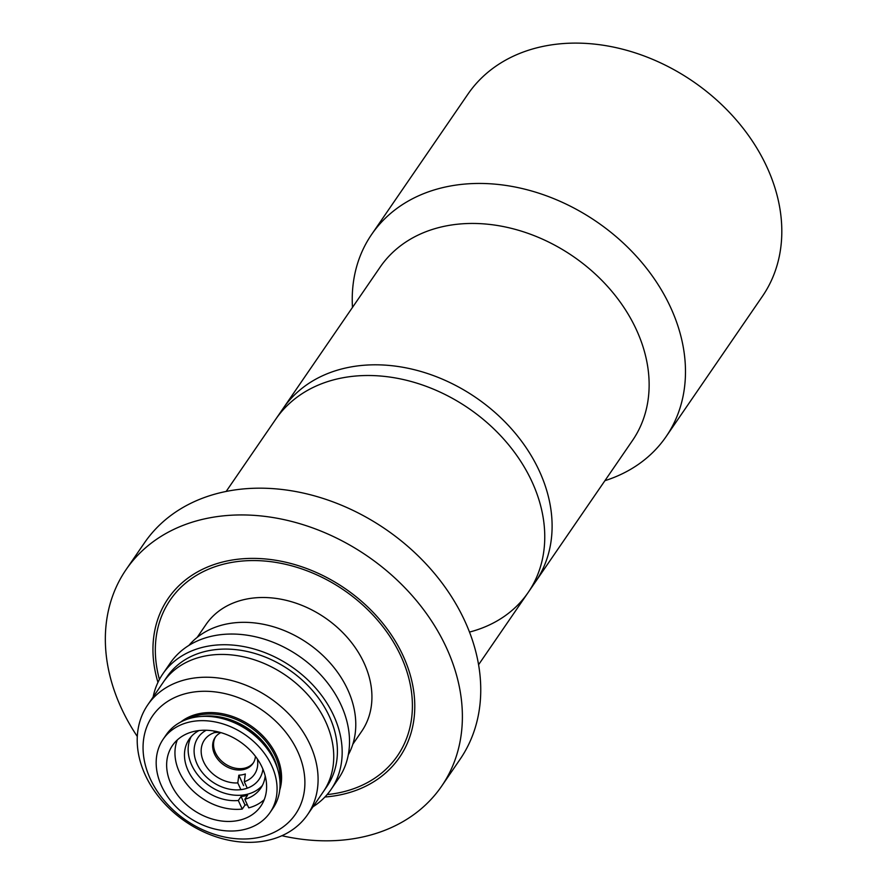 <?xml version="1.0" encoding="UTF-8"?>
<svg xmlns="http://www.w3.org/2000/svg" width="886" height="886" viewBox="0 0 886 886"><rect width="100%" height="100%" fill="white"/><g stroke="black" fill="none" stroke-linecap="round" stroke-linejoin="round"><path stroke-width="1.33" d="M352.473 307.42A178.595 137.828 34.5 0 1 371.622 234.458A178.595 137.828 34.5 0 1 450.121 186.06A178.595 137.828 34.5 0 1 640.279 260.672A178.595 137.828 34.5 0 1 666.117 436.599A178.595 137.828 34.5 0 1 604.905 480.688M371.622 234.458L467.952 94.115A178.595 137.828 34.5 0 1 546.452 45.718A178.595 137.828 34.5 0 1 736.609 120.341A178.595 137.828 34.5 0 1 762.447 296.267L666.117 436.599M226.163 491.442L283.077 408.524A153.09 118.137 34.5 0 1 350.369 367.048A153.09 118.137 34.5 0 1 513.359 430.995A153.09 118.137 34.5 0 1 535.509 581.792L632.538 440.442A153.09 118.137 -145.5 0 0 610.388 289.644A153.09 118.137 -145.5 0 0 447.397 225.686A153.09 118.137 -145.5 0 0 380.105 267.173L283.077 408.524A153.09 118.137 34.5 0 1 350.369 367.048A153.09 118.137 34.5 0 1 513.359 430.995A153.09 118.137 34.5 0 1 535.509 581.792L528.156 592.501A153.09 118.137 34.5 0 1 469.502 632.072M343.015 377.746A153.09 118.137 34.5 0 1 506.017 441.704A153.09 118.137 34.5 0 1 528.156 592.501A153.09 118.137 34.5 0 0 506.017 441.704A153.09 118.137 34.5 0 0 343.015 377.746A153.09 118.137 34.5 0 0 275.734 419.233A153.09 118.137 34.5 0 1 343.015 377.746M157.952 682.375A140.331 108.291 34.5 0 1 229.851 560.439A140.331 108.291 34.5 0 1 403.13 655.85A140.331 108.291 34.5 0 1 337.887 795.318A140.331 108.291 34.5 0 1 324.94 797.001M137.286 736.465A191.354 147.663 34.5 0 1 126.1 569.587A191.354 147.663 34.5 0 1 210.215 517.734A191.354 147.663 34.5 0 1 413.95 597.685A191.354 147.663 34.5 0 1 441.638 786.17A191.354 147.663 34.5 0 1 357.523 838.034A191.354 147.663 34.5 0 1 281.892 835.719M126.1 569.587L144.473 542.83A191.354 147.663 34.5 0 1 228.577 490.977A191.354 147.663 34.5 0 1 432.324 570.927A191.354 147.663 34.5 0 1 460 759.413L441.638 786.17M159.425 679.451A137.773 106.32 34.5 0 1 230.836 562.577A137.773 106.32 34.5 0 1 400.959 656.249A137.773 106.32 34.5 0 1 336.901 793.192A137.773 106.32 34.5 0 1 327.133 794.576M307.586 814.655L323.235 791.862A96.951 74.823 -145.5 0 0 309.203 696.352A96.951 74.823 -145.5 0 0 205.973 655.85A96.951 74.823 34.5 0 1 309.203 696.352A96.951 74.823 34.5 0 1 323.235 791.862L326.901 786.502A96.951 74.823 -145.5 0 0 312.88 691.002A96.951 74.823 -145.5 0 0 209.65 650.501A96.951 74.823 -145.5 0 0 167.033 676.771L163.356 682.12A96.951 74.823 34.5 0 1 205.973 655.85A96.951 74.823 -145.5 0 0 163.356 682.12L147.718 704.924A96.951 74.823 34.5 0 1 190.324 678.643A96.951 74.823 34.5 0 1 293.554 719.155A96.951 74.823 34.5 0 1 307.586 814.655A96.951 74.823 34.5 0 1 264.969 840.925A96.951 74.823 34.5 0 1 161.739 800.423A96.951 74.823 34.5 0 1 147.718 704.924M312.991 806.781A102.056 78.754 -145.5 0 0 331.109 789.393L338.452 778.694A102.056 78.754 -145.5 0 0 323.689 678.167A102.056 78.754 -145.5 0 0 215.032 635.528A102.056 78.754 -145.5 0 0 170.178 663.182L162.825 673.881A102.056 78.754 -145.5 0 0 153.123 697.049M331.109 789.393A102.056 78.754 -145.5 0 0 316.346 688.865A102.056 78.754 -145.5 0 0 207.678 646.226A102.056 78.754 -145.5 0 0 162.825 673.881M348.309 754.806A96.951 74.823 -145.5 0 0 328.795 661.499A96.951 74.823 -145.5 0 0 228.012 623.744A96.951 74.823 -145.5 0 0 188.917 645.407M197.157 637.399L206.039 624.453A94.403 72.851 34.5 0 1 247.526 598.881A94.403 72.851 34.5 0 1 348.043 638.319A94.403 72.851 34.5 0 1 361.698 731.304L352.816 744.251M247.316 804.743A53.581 41.343 34.5 0 1 245.001 805.053L242.255 809.073L238.312 800.501L241.07 796.492A43.37 33.469 -145.5 0 0 244.381 796.027A43.37 33.469 -145.5 0 0 247.571 795.285L244.813 799.305L248.756 807.866A53.581 41.343 34.5 0 0 264.249 799.637M238.312 800.501A43.37 33.469 34.5 0 1 194.255 780.488A43.37 33.469 34.5 0 1 189.172 739.201A43.37 33.469 34.5 0 1 199.073 730.54M262.356 785.494A43.37 33.469 34.5 0 1 245.3 794.687A43.37 33.469 34.5 0 1 200.502 778.107A43.37 33.469 34.5 0 1 191.177 736.631M262.921 769.148A36.99 28.551 34.5 0 1 259.111 779.326A36.99 28.551 34.5 0 1 242.842 789.348A36.99 28.551 34.5 0 1 203.459 773.899A36.99 28.551 34.5 0 1 198.11 737.451A36.99 28.551 34.5 0 1 206.239 730.241M245.001 805.053L241.07 796.492M242.255 809.073A53.581 41.343 34.5 0 1 190.39 788.285A53.581 41.343 34.5 0 1 177.311 739.954M265.213 775.937A43.37 33.469 34.5 0 1 260.694 788.285A43.37 33.469 34.5 0 1 244.813 799.305M257.35 758.97A30.323 23.401 34.5 0 1 244.292 781.729L245.333 773.976A25.904 19.99 34.5 0 1 242.188 774.818A25.904 19.99 34.5 0 1 238.821 775.184L237.791 782.925A30.323 23.401 34.5 0 1 203.68 761.916A30.323 23.401 34.5 0 1 214.622 732.567L219.097 732.29A25.904 19.99 34.5 0 1 219.385 732.19M220.902 732.611A22.958 17.72 -145.5 0 0 215.121 737.462A22.958 17.72 -145.5 0 0 218.443 760.088A22.958 17.72 -145.5 0 0 242.886 769.679A22.958 17.72 -145.5 0 0 252.986 763.455A22.958 17.72 -145.5 0 0 255.434 756.312M253.418 762.768A22.958 17.72 34.5 0 1 243.805 768.339A22.958 17.72 34.5 0 1 219.695 759.136A22.958 17.72 34.5 0 1 215.597 736.809M247.26 788.186L244.292 781.729M243.617 785.605L238.821 775.184M240.859 789.614L237.791 782.925M214.622 732.567L213.903 730.994M257.372 837.735A86.75 66.948 -145.5 0 0 297.696 751.516A86.75 66.948 -145.5 0 0 190.579 692.542A86.75 66.948 -145.5 0 0 150.255 778.761A86.75 66.948 -145.5 0 0 257.372 837.735M163.201 739.168L166.158 734.848A64.811 50.015 34.5 0 1 194.643 717.283A64.811 50.015 34.5 0 1 201.288 716.464A64.811 50.015 34.5 0 1 274.671 761.351A64.811 50.015 34.5 0 1 277.551 768.804A64.811 50.015 34.5 0 1 273.021 808.198L270.053 812.517A64.811 50.015 34.5 0 1 241.579 830.082A64.811 50.015 34.5 0 1 172.571 803.004A64.811 50.015 34.5 0 1 163.201 739.168A64.811 50.015 34.5 0 1 191.686 721.603A64.811 50.015 34.5 0 1 260.683 748.681A64.811 50.015 34.5 0 1 270.053 812.517M237.249 820.68A53.581 41.343 34.5 0 1 180.201 798.297A53.581 41.343 34.5 0 1 172.449 745.525A53.581 41.343 34.5 0 1 196.005 731.005A53.581 41.343 34.5 0 1 253.053 753.388A53.581 41.343 34.5 0 1 260.805 806.16A53.581 41.343 34.5 0 1 237.249 820.68M187.533 719.122A60.724 46.858 34.5 0 1 275.214 756.146A60.724 46.858 34.5 0 1 280.009 782.604M180.689 722.057A61.743 47.645 34.5 0 1 276.454 755.448A61.743 47.645 34.5 0 1 279.743 790.035M201.244 716.464A60.724 46.858 34.5 0 1 273.84 758.139A60.724 46.858 34.5 0 1 277.562 768.86M201.288 716.464L204.865 716.231A60.857 46.969 34.5 0 1 273.774 758.383A60.857 46.969 34.5 0 1 276.476 765.393L277.551 768.804M478.584 664.71L528.156 592.501"/></g></svg>
